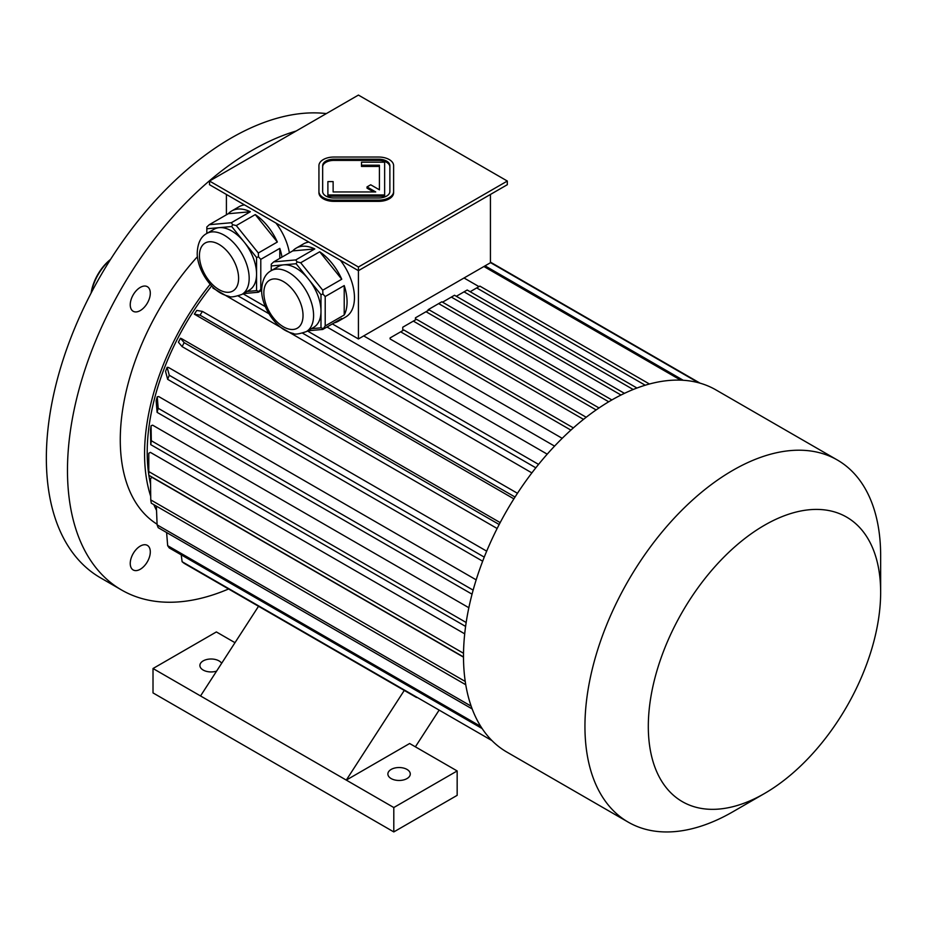 <?xml version="1.0" encoding="UTF-8"?>
<svg xmlns="http://www.w3.org/2000/svg" width="927" height="927" viewBox="0 0 927 927"><rect width="100%" height="100%" fill="white"/><g stroke="black" fill="none" stroke-linecap="round" stroke-linejoin="round"><path stroke-width="1.39" d="M389.873 166.872A11.205 6.466 0 0 0 378.68 160.406L333.871 160.406A11.205 6.466 0 0 0 322.666 166.872M333.129 191.947L333.129 181.599L327.891 181.599L327.891 194.971L384.647 194.971L384.647 162.202L361.495 162.202L361.495 166.443L379.421 166.443L379.421 189.815L370.707 184.786L367.011 186.918L375.725 191.947L333.129 191.947L333.129 182.828M367.011 186.918L367.011 188.135L373.616 191.947M327.891 194.971L327.891 196.188L384.647 196.188L384.647 194.971M358.425 267.011L507.324 181.043L358.425 95.075L209.514 181.043L358.425 267.011L358.425 270.672L507.324 184.705L507.324 181.043M318.934 191.518A14.936 8.621 0 0 0 333.871 200.139L378.68 200.139A14.936 8.621 0 0 0 393.616 191.518L393.616 165.655A14.936 8.621 0 0 0 378.68 157.034L333.871 157.034A14.936 8.621 0 0 0 318.934 165.655L318.934 192.735A14.936 8.621 0 0 0 333.871 201.356L378.68 201.356A14.936 8.621 0 0 0 393.616 192.735L393.616 166.872M140.267 569.259A14.183 8.192 120 0 0 150.301 551.878A14.183 8.192 120 0 0 147.37 545.389A14.183 8.192 120 0 0 133.175 553.581A14.183 8.192 120 0 0 133.175 569.954A14.183 8.192 120 0 0 140.267 569.259M130.244 304.774A14.183 8.192 120 0 0 133.175 311.275A14.183 8.192 120 0 0 140.267 310.568A14.183 8.192 120 0 0 149.537 298.065A14.183 8.192 120 0 0 147.37 286.698A14.183 8.192 120 0 0 136.431 290.499A14.183 8.192 120 0 0 130.244 304.774M271.136 270.707C265.296 273.847 262.132 280.232 261.669 289.85C261.275 297.046 264.844 311.333 276.767 323.847C281.878 328.981 287.428 332.202 293.419 333.511C294.798 334.705 299.085 334.068 306.304 331.611A35.168 20.301 60 0 0 306.304 291.008A35.168 20.301 60 0 0 271.136 270.707L278.529 266.431A35.168 20.301 60 0 1 283.674 264.844L271.24 265.956L271.24 270.638M296.107 263.731L283.674 264.844A35.168 20.301 60 0 1 308.54 279.201L296.107 263.731L297.08 261.877L295.759 259.919L314.774 248.946L292.712 250.916A42.19 24.357 60 0 1 296.142 248.158A42.19 24.357 60 0 1 314.774 248.946M320.985 294.67L308.54 279.201A35.168 20.301 60 0 1 320.985 311.252L320.985 294.67L322.92 294.021L322.747 290.197L341.75 279.224L319.699 251.785A42.19 24.357 60 0 1 341.75 279.224M311.379 328.691L320.985 327.834L320.985 311.252A35.168 20.301 60 0 1 313.697 327.347L306.304 331.611M307.718 330.8L322.747 329.456L341.75 318.482A42.19 24.357 60 0 1 338.332 321.24A42.19 24.357 60 0 1 334.23 322.828M322.747 329.456L325.203 325.956L344.218 314.983L344.218 285.574A42.19 24.357 60 0 1 344.218 314.983M320.985 327.834L322.92 328.471M325.203 325.956L325.203 296.547L344.218 285.574M325.203 296.547L322.92 294.021M292.712 250.916L273.708 261.889L271.24 264.195L271.24 265.956M273.708 261.889L295.759 259.919M322.747 290.197L300.684 262.758L319.699 251.785M300.684 262.758L297.08 261.877M206.709 233.511C200.869 236.652 197.718 243.036 197.242 252.654C196.86 259.85 200.429 274.137 212.341 286.663C217.451 291.785 223.001 295.006 228.992 296.316C230.371 297.509 234.67 296.872 241.877 294.427A35.168 20.301 60 0 0 241.889 253.813A35.168 20.301 60 0 0 206.709 233.511L214.102 229.236A35.168 20.301 60 0 1 219.259 227.648L206.825 228.76L206.825 233.442M231.692 226.536L219.259 227.648A35.168 20.301 60 0 1 244.125 242.005L231.692 226.536L232.665 224.693L231.344 222.723L250.348 211.75L228.297 213.72A42.19 24.357 60 0 1 231.715 210.962A42.19 24.357 60 0 1 250.348 211.75M256.559 257.474L244.125 242.005A35.168 20.301 60 0 1 256.559 274.056L256.559 257.474L258.494 256.837L258.32 253.001L277.335 242.028L255.273 214.589A42.19 24.357 60 0 1 277.335 242.028M228.297 213.72L209.282 224.693L206.825 226.999L206.825 228.76M243.303 293.604L258.32 292.26L261.669 290.336M258.32 292.26L261.704 288.227M246.964 291.495L256.559 290.638L258.494 291.287M279.792 258.378L279.792 248.378A42.19 24.357 60 0 1 281.982 257.115M260.788 288.76L260.788 259.351L279.792 248.378M260.788 259.351L258.494 256.837M256.559 290.638L256.559 274.056A35.168 20.301 60 0 1 249.27 290.151L241.877 294.427M258.32 253.001L236.269 225.574L255.273 214.589M236.269 225.574L232.665 224.693M209.282 224.693L231.344 222.723M226.408 214.809L226.408 194.461M332.353 323.905L358.425 338.958L490.429 262.747L490.429 194.461M358.425 338.958L358.425 270.672L209.514 184.705L209.514 181.043M296.142 248.158L303.535 243.894A42.19 24.357 60 0 1 308.888 242.074M340.36 260.244A42.19 24.357 60 0 1 345.725 316.964L338.332 321.24M231.715 210.962L239.108 206.698A42.19 24.357 60 0 1 244.473 204.879M275.945 223.059A42.19 24.357 60 0 1 289.375 252.839M586.2 417.254L416.501 319.282L413.338 321.113L583.512 419.363M402.77 330.615L402.77 327.208L413.338 321.113M599.027 407.95L429.178 309.885L426.014 311.715L596.131 409.931M415.447 319.885L415.447 317.81L426.014 311.715M611.866 399.943L441.855 301.785A207.602 119.861 120 0 0 440.267 302.689A207.602 119.861 120 0 0 438.68 303.604L428.123 309.711L428.123 310.499M608.726 401.785L438.68 303.604M624.439 393.349L454.52 295.25L451.356 297.08L621.009 395.029M442.538 302.179L451.356 297.08M636.965 388.031L467.196 290.012L464.033 291.843L633.187 389.502M456.316 296.292L464.033 291.843M649.445 384.01L479.873 286.107L476.698 287.938L645.215 385.226M470.151 291.715L476.698 287.938M573.373 427.892L403.836 330L400.661 331.831L570.893 430.116M562.202 438.32L390.105 338.958L390.105 337.926L400.661 331.831M464.033 277.996L478.981 286.617M554.566 446.107L363.697 335.91M211.657 285.956A182.955 105.632 120 0 0 148.795 474.798M148.865 475.273A182.955 105.632 120 0 0 150.58 484.311M463.5 657.162L152.074 477.359L150.51 478.575L150.753 499.908A207.602 119.861 120 0 0 151.298 503.187L465.76 684.74M464.705 633.836L150.383 452.364L148.795 453.28L148.795 471.576A207.602 119.861 120 0 0 148.795 473.407A207.602 119.861 120 0 0 148.795 475.238L463.5 656.93M468.853 607.73L152.619 425.169L151.066 425.748L151.298 440.719A207.602 119.861 120 0 0 150.753 444.647L150.51 429.664A185.191 106.918 120 0 1 151.066 425.748M476.177 579.85L158.726 396.571L157.242 396.802L158.193 408.286A207.602 119.861 120 0 0 157.103 412.353L156.153 400.87A185.191 106.918 120 0 1 157.242 396.802M486.687 551.159L168.505 367.463L167.138 367.335L169.259 375.261A207.602 119.861 120 0 0 167.671 379.34L165.551 371.426A185.191 106.918 120 0 1 167.138 367.335M500.174 522.608L181.669 338.714L180.452 338.239L184.16 342.642A207.602 119.861 120 0 0 182.121 346.617L178.413 342.225A185.191 106.918 120 0 1 180.452 338.239M513.882 498.853L194.357 314.16L200.023 315.168L515.041 497.046M531.866 472.897L212.897 288.077A185.191 106.918 -60 0 1 213.291 287.579M547.22 454.16L326.976 327.011M416.513 697.486L184.16 563.338A207.602 119.861 120 0 1 182.121 561.716L181.205 554.821M234.995 642.689L216.373 631.936L153.013 668.518L393.801 807.533L457.162 770.951L409.641 743.512L346.281 780.105L404.276 690.418M438.923 710.43L415.377 746.838M200.533 695.957L258.529 606.281L200.023 572.492M221.657 663.303A11.205 6.466 0 0 0 209.201 659.097A11.205 6.466 0 0 0 199.896 665.47A11.205 6.466 0 0 0 203.175 670.047A11.205 6.466 0 0 0 216.617 671.102M153.013 668.518L153.013 692.909L393.801 831.925L457.162 795.343L457.162 770.951M393.801 807.533L393.801 831.925M391.159 778.576A11.205 6.466 0 0 0 403.361 779.978A11.205 6.466 0 0 0 410.279 773.999A11.205 6.466 0 0 0 399.085 767.533A11.205 6.466 0 0 0 387.88 773.999A11.205 6.466 0 0 0 391.159 778.576M197.463 256.64A186.686 107.787 120 0 0 157.08 524.218M210.139 284.311A186.686 107.787 120 0 0 144.566 453.894A186.686 107.787 120 0 0 150.707 496.327M153.836 504.647A186.686 107.787 120 0 0 156.536 510.406M698.564 382.747L490.429 262.584M700.07 383.164L490.429 262.132M491.959 740.592L182.121 561.716M166.605 532.527L167.671 545.667A207.602 119.861 120 0 0 169.259 547.927L482.167 728.576M480.777 726.444L167.671 545.667M156.362 506.107L157.103 524.856A207.602 119.861 120 0 0 158.193 527.672L472.179 708.946M471.171 706.177L157.103 524.856M465.25 681.472L150.753 499.908M463.523 653.28L148.795 471.576M148.795 453.28A185.191 106.918 120 0 0 148.795 455.122L148.795 473.407M466.165 622.504L151.298 440.719M465.597 626.42L150.753 444.647M473.141 590.128L158.193 408.286M472.052 594.184L157.103 412.353M484.253 557.127L169.259 375.261M482.666 561.206L167.671 379.34M499.178 524.508L184.16 342.642M497.139 528.494L182.121 346.617M194.357 314.16A185.191 106.918 120 0 1 196.791 310.406L202.445 311.414A207.602 119.861 120 0 0 200.023 315.168M517.463 493.291L202.445 311.414M683.257 380.279L485.064 265.852M680.719 380.151L483.906 266.512M538.552 464.392L307.44 330.962M265.296 306.628L243.013 293.766M535.818 467.811L302.631 333.187M268.876 313.697L238.216 295.991M213.616 287.88L212.897 288.077M440.267 302.689L429.699 308.784A192.665 111.24 120 0 0 428.123 309.711M880.65 592.307L880.65 555.725A209.096 120.719 120 0 0 837.348 460.001L715.899 389.885A209.096 120.719 120 0 0 611.345 400.244A209.096 120.719 120 0 0 463.5 656.328A209.096 120.719 120 0 0 506.802 752.04L628.251 822.156A209.096 120.719 120 0 0 732.805 811.809L764.485 793.512A164.288 94.855 120 0 0 880.65 592.307A164.288 94.855 120 0 0 764.485 525.238A164.288 94.855 120 0 0 648.309 726.444A164.288 94.855 120 0 0 764.485 793.512M837.348 460.001A209.096 120.719 120 0 0 732.805 470.36A209.096 120.719 120 0 0 596.2 654.613A209.096 120.719 120 0 0 628.251 822.156M326.35 113.581A261.368 150.904 120 0 0 140.162 218.262A261.368 150.904 120 0 0 46.35 458.17A261.368 150.904 120 0 0 100.487 577.811L121.599 590.012A261.368 150.904 120 0 0 228.575 588.981M296.142 131.031A261.368 150.904 120 0 0 67.474 470.36A261.368 150.904 120 0 0 121.599 590.012M110.58 259.363A34.345 19.838 120 0 0 91.113 293.083M110.267 259.85A35.84 20.695 120 0 0 91.367 292.573M393.616 191.518L393.616 192.735M322.666 191.518A11.205 6.466 0 0 0 333.871 197.984L378.68 197.984A11.205 6.466 0 0 0 389.873 191.518L389.873 165.655A11.205 6.466 0 0 0 378.68 159.189L333.871 159.189A11.205 6.466 0 0 0 322.666 165.655L322.666 191.518M361.495 165.215L379.421 165.215L379.421 189.815M199.432 255.701A27.706 15.991 60 0 1 228.807 253.083A27.706 15.991 60 0 1 228.807 292.26A27.706 15.991 60 0 1 199.432 255.701M263.847 292.897A27.706 15.991 60 0 1 293.233 290.278A27.706 15.991 60 0 1 293.233 329.456A27.706 15.991 60 0 1 263.847 292.897M333.871 200.139L333.871 201.356M378.68 200.139L378.68 201.356M333.871 159.189L333.871 160.406M378.68 159.189L378.68 160.406"/></g></svg>
